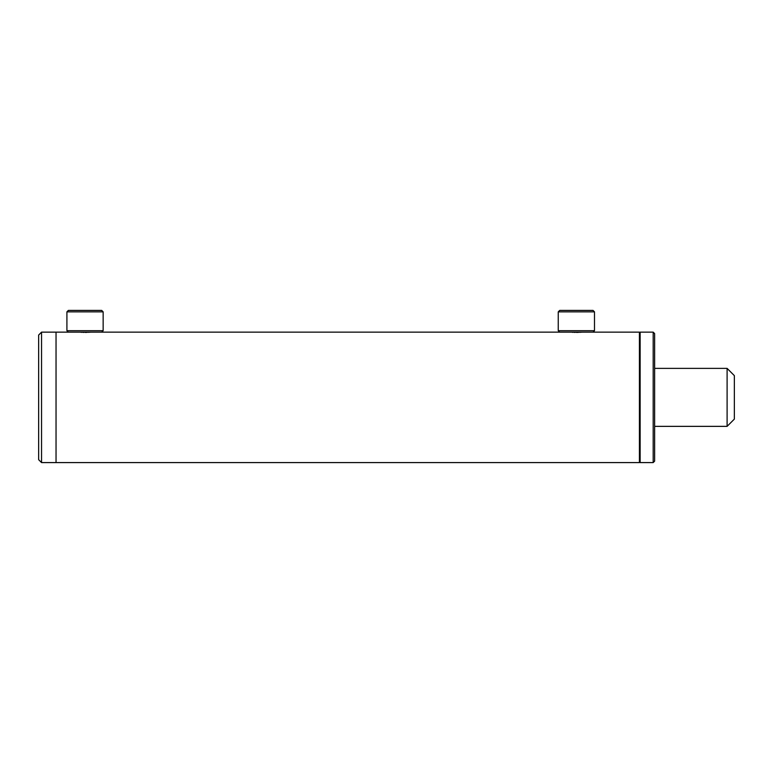 <?xml version="1.0" encoding="UTF-8"?>
<svg xmlns="http://www.w3.org/2000/svg" width="773" height="773" viewBox="0 0 773 773"><rect width="100%" height="100%" fill="white"/><g stroke="black" fill="none" stroke-linecap="round" stroke-linejoin="round"><path stroke-width="1.16" d="M85.03 332.409C92.509 332.129 92.509 332.129 85.03 332.409C77.551 332.129 77.551 332.129 85.03 332.409L86.161 332.4M80.952 332.284L81.793 332.322M82.837 332.371L83.899 332.4M576.368 332.409C583.847 332.129 583.847 332.129 576.368 332.409C568.889 332.129 568.889 332.129 576.368 332.409L577.499 332.4M572.291 332.284L573.151 332.322M574.175 332.371L575.238 332.4M640.141 332.873L639.416 332.148L639.416 462.592L56.043 462.592L56.043 332.148L56.043 462.592L41.549 462.592L41.549 332.148L101.698 332.148L103.147 330.699L103.147 311.857L66.913 311.857L66.913 330.699L103.147 330.699M577.547 332.4L578.562 332.371M579.595 332.322L582.166 332.148M86.209 332.4L87.223 332.371M88.257 332.322L90.828 332.148M727.103 368.383L727.103 426.358L734.35 419.111L734.35 375.63L727.103 368.383L654.634 368.383M558.251 311.857L559.7 310.408L593.036 310.408L594.485 311.857L558.251 311.857L558.251 330.699L594.485 330.699L594.485 311.857M558.251 330.699L559.7 332.148L639.416 332.148M66.913 311.857L68.362 310.408L101.698 310.408L103.147 311.857M640.141 332.148L640.141 462.592L653.185 462.592L653.185 332.148L640.141 332.148M653.185 332.148L654.634 333.598L654.634 461.143L653.185 462.592M41.549 332.148L38.65 335.047L38.65 459.693L41.549 462.592M97.311 332.148L570.571 332.148M640.141 461.868L639.416 462.592M727.103 426.358L654.634 426.358M593.036 332.148L594.485 330.699M68.362 332.148L66.913 330.699"/></g></svg>
